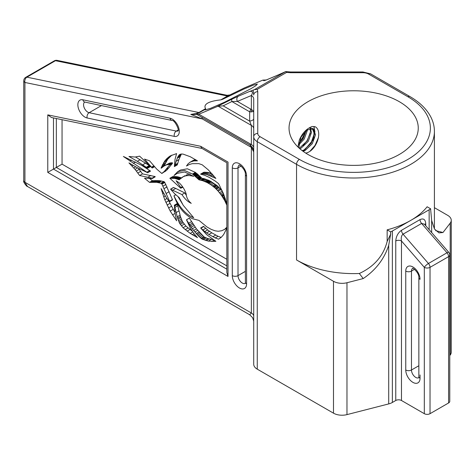 <?xml version="1.0" encoding="UTF-8"?>
<svg xmlns="http://www.w3.org/2000/svg" width="475" height="475" viewBox="0 0 475 475"><rect width="100%" height="100%" fill="white"/><g stroke="black" fill="none" stroke-linecap="round" stroke-linejoin="round"><path stroke-width="0.71" d="M302.854 151.133L311.042 143.046L314.943 131.896L313.85 126.492M303.299 151.454L313.755 139.116L314.201 126.534M303.05 145.593L307.01 140.719L310.341 133.202M299.024 143.272L302.979 138.391L306.571 129.746M298.787 144.246L307.218 129.236M222.822 99.21L220.792 99.881L227.46 96.033L227.109 95.297L229.847 94.958L222.822 99.21L243.568 89.199L253.223 85.162L257.373 84.081L255.764 85.72L251.055 88.629L224.449 102.256L210.348 108.419L205.158 109.891L205.538 109.191L195.943 114.528L196.715 114.338L249.678 144.917L196.715 114.338M227.109 95.297L57.154 60.384A4.037 2.933 101.6 0 0 55.468 60.693L26.915 77.176A4.037 2.933 101.6 0 0 24.932 82.472L24.932 182.275L27.443 186.455L249.678 314.765L251.346 312.995L251.346 147.404L202.249 118.898L190.784 114.41C195.011 113.763 197.719 113.133 198.912 112.516L205.58 108.662C204.321 106.531 205.01 104.684 207.658 103.134C210.354 101.603 214.736 100.516 220.792 99.881M305.811 153.152L306.185 153.015C316.415 150.64 323.16 131.367 315.275 126.778L312.212 126.475C306.512 128.642 302.213 133.19 299.303 140.131L297.938 146.965M399.332 101.703A64.606 37.299 0 0 0 328.926 93.617A64.606 37.299 0 0 0 289.043 128.078A64.606 37.299 0 0 0 307.966 154.458A64.606 37.299 0 0 0 378.373 162.539A64.606 37.299 0 0 0 418.255 128.078A64.606 37.299 0 0 0 399.332 101.703M298.906 143.361L303.204 138.516L306.44 129.859M299.066 148.04L300.063 147.588L307.23 140.843L310.496 131.848L310.139 128.559M302.231 150.664L304.095 149.916L311.262 143.171L314.521 134.176L312.265 128.363L309.041 127.995M305.769 153.122L306.185 153.015M298.728 144.839L304.208 139.098L307.473 130.102L307.485 129.034M299.826 148.717L301.073 148.17L308.239 141.425L311.505 132.43L310.169 127.371M303.08 151.293L305.098 150.498L312.265 143.753L315.531 134.757L313.274 128.945L307.117 129.895L300.954 137.222L298.793 147.784M309.866 151.371L315.067 145.368L318.535 137.311M395.764 400.496L395.764 240.979A4.037 2.333 180 0 1 401.476 240.979L401.476 400.496A4.037 2.333 0 0 0 395.764 400.496L392.356 402.462A12.112 6.994 180 0 1 388.71 403.91L388.71 245.302C384.305 258.917 375.808 270.008 363.215 278.57L346.976 282.738L346.976 414.616L388.71 403.91M429.151 229.68L429.151 209.772L410.756 220.394A80.762 46.627 180 0 1 387.155 229.852L387.155 241.466C383.384 255.977 374.104 266.659 359.314 273.499A80.762 46.627 180 0 1 296.543 259.962L333.492 281.289A12.112 6.994 0 0 0 346.976 282.738M387.155 241.466L390.622 234.228L390.622 231.848A12.112 6.994 0 0 0 392.356 231.016L410.756 220.394A80.762 46.627 0 0 0 427.132 206.773L430.593 208.768L431.656 220.507L431.656 232.572M250.515 146.763A4.037 2.333 120 0 0 249.678 144.917L251.346 144.519L251.346 125.394L249.678 121.137L249.678 111.809A4.037 2.333 120 0 0 250.515 108.995L251.346 109.321L251.346 95.522C253.24 92.067 252.581 90.743 249.375 91.55L254.398 89.644L257.254 89.347L257.753 91.669L257.753 133.428A8.075 4.661 0 0 0 260.116 136.723L299.398 159.398A4.037 2.333 120 0 0 296.543 164.344A80.762 46.627 180 0 0 384.554 174.456A80.762 46.627 180 0 0 434.411 131.379L434.411 226.991A80.762 46.627 180 0 1 434.352 228.784M450.205 223.137A12.112 6.994 0 0 0 451.25 220.299L451.25 352.177A12.112 6.994 180 0 1 450.205 355.021L450.205 223.137L442.985 232.513L438.989 232.887L434.465 228.986L431.656 220.507M451.25 220.299A12.112 6.994 0 0 0 447.699 215.353L434.411 207.676M435.611 230.618L442.985 232.513M265.418 80.275A4.037 4.026 -60 0 0 263.934 80.714L262.865 80.097L244.542 87.839L229.847 94.958M199.904 112.444A4.037 2.333 60 0 1 198.912 112.516L26.915 77.176A4.037 2.333 -120 0 0 25.769 77.324A4.037 4.037 0 0 0 23.75 80.821A4.037 2.333 180 0 0 24.932 82.472L202.249 118.898A4.037 2.333 120 0 0 201.412 117.052L249.678 144.917L197.362 114.712L198.859 114.214L251.346 144.519A8.075 4.661 180 0 1 253.715 147.814M253.715 128.695A8.075 4.661 180 0 0 251.346 125.394L218.096 106.198L198.859 114.214M254.398 89.644L285.683 71.582L278.831 74.664M296.543 259.962L296.543 164.344L257.26 141.669L257.26 369.164A12.112 6.994 180 0 1 253.715 364.218L253.715 98.818A8.075 4.661 180 0 0 251.346 95.522L237.387 101.418A4.037 3.289 -112.9 0 1 238.373 96.199L232.037 99.133A4.037 1.472 -116.3 0 0 231.889 101.537L237.387 101.418L250.515 108.995M23.75 80.821L23.75 180.631A4.037 2.333 0 0 0 24.932 182.275L251.346 312.995A8.075 4.661 180 0 1 253.715 316.297L253.715 321.124L252.599 317.656L249.678 314.765M286.567 72.426L285.784 71.577L290.587 71.974L290.587 72.711L286.567 72.426L257.254 89.347M448.59 402.966L448.59 256.642A4.037 2.333 0 0 0 449.772 254.992L449.772 401.322A4.037 2.333 180 0 1 448.59 402.966L430.029 413.683A4.037 2.333 180 0 1 424.317 413.683L424.317 267.354L401.476 240.979C400.888 237.761 401.411 235.493 403.055 234.169L428.45 263.494A4.037 1.045 139.1 0 0 424.317 267.354A4.037 2.333 0 0 0 430.029 267.354L430.029 413.683M401.476 400.496L424.317 413.683M346.976 414.616A12.112 6.994 180 0 1 333.492 413.173L333.492 281.289M257.26 369.164L333.492 413.173M450.205 355.021L449.772 355.585M262.865 80.097L266.202 79.984M205.58 108.662L205.538 109.191M226.836 265.875L56.341 167.438L47.773 172.383L47.773 114.873L200.646 146.282L228.018 162.082C226.474 162.973 226.474 162.973 228.018 162.082L228.018 276.444L226.836 272.466L226.836 162.765L201.798 148.313L200.646 146.282M226.836 227.187L224.699 229.318L221.7 230.743L218.203 231.26L215.11 230.82L211.132 229.336L207.106 227.062L198.995 220.412L192.523 218.737C184.181 214.463 177.994 206.815 173.963 195.813C179.479 207.415 186.058 214.712 193.693 217.716L183.255 205.348L179.14 197.541L174.83 193.907L170.644 189.293L181.943 194.572C184.698 198.835 187.797 201.756 191.247 203.348C188.136 200.753 186.438 197.594 186.158 193.871C184.751 189.656 182.465 186.016 179.295 182.952L176.124 180.732L180.785 187.542L180.726 188.254L169.854 178.256L174.83 178.428L179.14 179.776L183.255 176.718C186.212 175.305 189.691 175.198 193.693 176.403L184.698 172.009L176.807 173.369L173.963 175.524L177.721 171.653L184.537 170.442L192.523 174.028L198.995 179.823L202.552 180.654L207.106 182.542L211.132 184.912L215.11 188.023L218.203 191.164L221.7 195.712L224.699 200.598L226.836 205.2M182.893 187.269L180.726 188.254M226.836 204.024L223.553 193.895L218.607 183.7L215.234 181.064L208.923 177.228L204.743 175.293L200.67 174.183L202.35 173.832L206.595 174.402L215.888 178.41L208.347 169.919L202.219 164.807L198.799 163.632L192.268 163.667L189.466 164.445L186.479 166.007L188.195 163.679L190.451 162.005L193.931 160.906L197.475 160.847L190.243 156.714L183.047 154.096L181.331 154.013L179.603 154.541L177.579 157.368L174.361 166.588L175.032 159.386L176.605 153.591L170.21 155.919L167.099 158.359L164.772 160.96L161.114 167.907L161.239 168.215L163.922 166.107L166.363 164.873L169.338 164.403L169.623 165.003L164.202 171.534L161.785 173.458L156.685 169.053L149.536 160.776L144.495 159.083L152.16 167.966L139.632 156.174L135.078 157.029L128.968 156.483L137.37 161.328L147.648 168.221L123.357 156.453L147.648 172.728L137.37 167.752L128.968 162.901L135.078 169.409L139.632 175.518L152.16 178.196L152.143 178.517L144.495 178.226L149.536 182.358L156.685 182.335L160.894 183.208L161.785 183.819L169.623 201.323L169.338 201.59L166.363 197.689L161.114 188.593L164.772 199.767L170.21 211.084L176.605 220.798L175.032 213.186L174.361 205.212L177.579 218.144L179.603 223.303L183.047 227.727L190.243 233.421L197.475 237.637L193.931 233.486L190.451 228.374L186.479 219.777L192.268 228.808L198.799 236.384L202.219 239.157L208.347 241.116L215.888 241.336L206.595 234.62L200.67 227.994L204.743 231.58L208.923 234.472L215.234 237.928L218.607 239.186L221.279 237.298L223.553 234.697L226.836 228.362M359.314 273.499L363.215 278.57M429.151 209.772A12.112 6.994 0 0 0 430.593 208.768M390.622 231.848L387.155 229.852M388.71 245.302L390.622 234.228M56.341 118.518L56.341 167.438L62.053 164.142L226.836 259.279M202.047 148.455L51.484 117.521L47.773 114.873M195.943 114.528L190.784 114.41M218.096 106.198L223.185 105.842L249.678 121.137A8.075 2.69 180 0 0 253.715 118.803M277.928 75.068L266.926 79.711A4.037 3.289 -112.9 0 1 267.229 79.562L278.873 74.646M251.346 147.404L253.715 151.911L253.098 148.823L251.346 146.199A4.037 1.389 135 0 1 251.346 147.404M253.715 151.911A8.075 8.075 180 0 0 249.678 144.917L251.346 146.199M251.346 111.922L253.715 111.411L251.346 109.321A4.037 2.993 -81.2 0 1 251.346 111.922L249.678 111.809L231.889 101.537L223.185 105.842M257.753 91.669A4.037 3.295 0 0 0 253.715 94.964L253.151 90.161M424.757 224.604A4.037 2.333 180 0 1 425.748 223.672C425.38 219.432 423.48 218.072 420.037 219.592A4.037 2.333 -120 0 0 421.616 223.452L403.055 234.169A4.037 2.333 -120 0 1 401.476 230.31C398.032 232.768 396.126 236.324 395.764 240.979M424.377 224.158L421.616 223.452L447.011 252.777A4.037 1.045 -40.9 0 1 448.786 252.35A4.037 4.037 0 0 1 449.772 254.992M226.723 203.597L226.29 203.846M226.403 202.308L225.756 202.677M226.26 201.786L225.53 202.208M226.053 201.103L225.221 201.584M225.72 200.011L224.699 200.598M225.441 199.144L224.265 199.821M225.215 198.473L223.921 199.221M225.049 197.968L223.654 198.776M224.734 197.048L223.161 197.956M224.598 196.674L222.953 197.624M224.194 195.605L222.342 196.674M224.01 195.118L222.057 196.246M223.778 194.513L221.7 195.712M223.434 193.616L221.154 194.928M222.923 192.375L220.376 193.848M177.721 171.653L180.577 170.002L187.393 168.791L195.379 172.377L201.851 178.178L209.208 180.524L217.123 185.648L222.371 191.069L219.509 192.708M221.059 189.513L218.203 191.164M220.352 188.723L217.497 190.374M219.26 187.607L216.41 189.252M218.643 187.007L215.787 188.652M217.966 186.378L215.11 188.023M217.123 185.648L214.267 187.292M216.731 185.321L213.875 186.972M216.143 184.858L213.287 186.503M215.3 184.211L212.444 185.862M213.982 183.267L211.132 184.912M212.741 182.471L209.885 184.116M211.571 181.771L208.715 183.421M211.12 181.509L208.264 183.154M210.478 181.165L207.623 182.816M209.962 180.898L207.106 182.542M209.315 180.577L206.459 182.222M208.869 180.363L206.013 182.014M207.759 179.871L204.903 181.515M206.607 179.419L203.751 181.07M205.408 179.004L202.552 180.654M204.63 178.796L201.774 180.441M203.983 178.636L201.127 180.286M201.851 178.178L198.995 179.823M201.447 177.763L198.592 179.408M200.984 177.317L198.128 178.962M200.735 177.056L197.879 178.707M200.533 176.866L197.677 178.517M200.325 176.647L197.469 178.297M200.171 176.498L197.315 178.149M199.856 176.189L197 177.834M199.239 175.59L196.383 177.24M198.609 175.008L195.759 176.658M198.087 174.545L195.231 176.189M197.642 174.153L194.786 175.803M197.386 173.945L194.53 175.59M197.184 173.773L194.328 175.423M197.083 173.69L194.227 175.34M196.971 173.601L194.121 175.251M196.911 173.547L194.055 175.198M196.317 173.084L193.462 174.729M195.724 172.627L192.868 174.272M195.379 172.377L192.523 174.028M178.256 172.651L173.963 175.524M182.323 177.217L183.255 176.718M186.111 175.067L190.024 173.987M181.99 177.401L184.971 175.685M179.467 179.586L179.14 179.776M179.526 179.52L179.075 179.776M179.574 179.461L179.033 179.77M179.663 179.348L178.956 179.758M179.728 179.259L178.897 179.74M179.787 179.176L178.843 179.722M179.841 179.105L178.802 179.704M180.144 178.743L178.618 179.621M169.854 178.256L172.71 176.605L174.105 176.534L177.686 176.783L181.272 177.858M181.183 177.81L178.327 179.455M180.963 177.697L178.107 179.342M180.637 177.555L177.781 179.206M180.363 177.448L177.507 179.099M179.627 177.228L176.771 178.873M178.612 176.961L175.756 178.606M177.686 176.783L174.83 178.428M176.961 176.676L174.105 178.321M176.249 176.593L173.393 178.238M175.186 176.534L172.33 178.178M174.105 176.534L171.249 178.178M182.406 186.604L180.785 187.542M170.614 189.115L173.47 187.465L175.726 188.433L184.799 192.927L181.943 194.572M184.799 192.927L186.277 195.261M175.726 188.433L172.87 190.083M173.506 187.465L170.656 189.115M175.738 194.786L173.963 195.813M178.119 196.787L182.477 204.03M224.265 229.597L223.921 229.805M226.836 228.089L224.699 229.318M226.836 228.006L225.221 228.938M226.836 227.923L225.53 228.671M226.836 227.846L225.756 228.463M226.836 227.596L226.29 227.911M200.67 227.994L203.526 226.349L207.599 229.936L211.779 232.821L218.09 236.283L221.136 237.411M218.09 236.283L215.234 237.928M215.68 235.078L212.824 236.728M211.779 232.821L208.923 234.472M209.422 231.325L206.566 232.976M207.599 229.936L204.743 231.58M205.705 228.333L202.849 229.977M203.775 226.533L200.925 228.184M203.561 226.367L200.705 228.018M215.08 240.813L213.94 241.478M214.124 240.196L211.856 241.508M186.479 219.777L189.335 218.126L196.442 228.861L204.161 236.977L207.896 238.616L213.382 239.715M211.203 239.471L208.347 241.116M207.896 238.616L205.04 240.261M206.108 237.957L203.252 239.608M205.075 237.506L202.219 239.157M204.161 236.977L201.305 238.628M203.805 236.704L200.949 238.355M202.754 235.766L199.898 237.411M201.655 234.733L198.799 236.384M200.688 233.753L197.832 235.404M199.773 232.78L196.917 234.43M199.001 231.919L196.145 233.569M197.659 230.357L194.803 232.008M196.442 228.861L193.586 230.506M195.124 227.157L192.268 228.808M194.002 225.619L191.146 227.264M193.099 224.325L190.243 225.969M192.322 223.149L189.466 224.8M191.413 221.677L188.557 223.321M189.353 218.144L186.497 219.794M195.124 234.994L193.931 235.683M194.079 233.682L192.268 234.727M192.791 231.948L190.243 233.421M174.307 205.212L177.246 203.603L180.435 216.493L182.453 221.653L185.903 226.076L192.232 231.147M189.97 229.514L187.114 231.165M188.053 227.988L185.197 229.633M185.903 226.076L183.047 227.727M184.187 224.182L181.331 225.833M183.107 222.722L180.251 224.372M182.453 221.653L179.603 223.303M181.866 220.471L179.016 222.122M181.308 219.082L178.452 220.732M180.779 217.598L177.929 219.248M180.435 216.493L177.579 218.144M180.061 215.169L177.205 216.82M178.933 210.936L176.077 212.586M177.733 205.794L174.877 207.438M177.448 204.393L174.592 206.043M177.347 203.983L174.491 205.627M177.246 203.603L174.39 205.253M177.217 203.561L174.361 205.212M177.193 203.549L174.337 205.2M175.067 213.406L172.514 214.878M168.88 201.062L174.948 212.533M173.06 209.433L170.21 211.084M171.404 206.346L168.548 207.997M169.949 203.401L167.099 205.052M168.667 200.806L165.894 202.409M166.927 198.52L164.772 199.767M165.252 195.932L163.655 196.858M163.643 193.093L162.587 193.705M162.688 191.253L161.969 191.662M161.862 189.614L161.458 189.846M149.441 178.362L152.392 180.708L159.541 180.684L163.744 181.563L164.641 182.168L172.478 199.672L169.545 201.738M172.455 199.975L169.605 201.62M172.496 199.85L169.64 201.501M172.496 199.773L169.64 201.424M172.478 199.672L169.623 201.323M172.431 199.547L169.575 201.192M169.213 191.698L166.357 193.349M167.058 186.883L164.202 188.533M165.888 184.454L163.032 186.099M164.843 182.447L161.987 184.092M164.641 182.168L161.785 183.819M164.409 181.937L161.553 183.588M164.142 181.729L161.286 183.38M163.946 181.622L161.09 183.273M163.744 181.563L160.894 183.208M161.589 181.023L158.733 182.673M160.473 180.809L157.617 182.459M159.541 180.684L156.685 182.335M158.199 180.559L155.343 182.204M157.498 180.524L154.642 182.168M156.21 180.488L153.354 182.139M155.177 180.506L152.321 182.157M152.392 180.708L149.536 182.358M138.338 168.257L142.488 173.868L155.016 176.546L155.2 176.842L152.344 178.487M155.224 176.807L152.368 178.452M155.218 176.777L152.362 178.422M155.194 176.73L152.338 178.38M155.171 176.7L152.315 178.351M155.129 176.647L152.273 178.297M155.105 176.623L152.255 178.273M155.07 176.587L152.214 178.238M155.016 176.546L152.16 178.196M154.987 176.534L152.131 178.178M154.945 176.516L152.089 178.161M150.907 175.453L148.052 177.104M142.488 173.868L139.632 175.518M140.754 171.356L137.898 173.007M139.24 169.355L136.384 171M137.673 167.912L135.078 169.409M135.743 166.814L133.796 167.936M133.113 165.294L131.967 165.953M141.033 164.908L150.504 171.077L147.654 172.781M150.51 171.113L147.654 172.757M150.504 171.077L147.648 172.728M150.48 171.053L147.624 172.704M149.738 170.543L146.882 172.188M135.446 162.07L133.226 163.352M131.498 160.123L129.859 161.072M124.788 157.059L124.45 157.255M150.409 166.416L147.648 168.221M150.51 166.553L147.654 168.203M150.51 166.523L147.654 168.174M150.486 166.493L147.636 168.144M150.397 166.404L147.541 168.055M150.106 166.143L147.256 167.788M135.571 156.993L149.922 165.983M149.726 165.817L146.87 167.467M149.334 165.537L146.478 167.182M145.623 163.109L142.767 164.76M140.22 159.683L137.37 161.328M154.512 166.707L152.368 167.948M154.464 166.66L152.344 167.883M154.417 166.6L152.303 167.817M154.244 166.404L152.143 167.622M153.781 165.888L151.638 167.129M165.163 165.389L169.902 163.002L172.318 162.765L172.478 163.352L167.058 169.884L161.987 173.411M165.888 170.964L163.032 172.615M167.058 169.884L164.202 171.534M169.213 167.556L166.357 169.207M172.431 163.43L169.575 165.074M172.478 163.352L169.623 165.003M172.496 163.269L169.64 164.92M172.496 163.192L169.64 164.843M172.455 163.032L169.605 164.677M172.401 162.854L169.545 164.498M172.318 162.765L169.462 164.415M172.193 162.753L169.338 164.403M171.487 162.765L168.631 164.415M170.626 162.812L167.77 164.457M169.902 163.002L167.046 164.647M169.219 163.222L166.363 164.873M161.547 168.002L161.197 168.203M161.999 167.633L161.15 168.126M162.278 167.408L161.132 168.067M162.652 167.093L161.114 167.984M163.026 166.802L161.114 167.907M171.891 155.093L167.627 159.309L164.059 166.024M164.314 165.401L161.458 167.046M164.825 164.178L161.969 165.822M165.442 162.842L162.587 164.493M166.505 160.924L163.655 162.575M167.627 159.309L164.772 160.96M168.744 157.955L165.894 159.606M169.949 156.708L167.099 158.359M171.404 155.438L168.548 157.088M181.402 154.013L178.933 159.541L177.246 164.932L174.39 166.583M177.347 164.671L174.491 166.321M177.448 164.368L174.592 166.018M177.733 163.299L174.877 164.95M178.933 159.541L176.077 161.191M180.061 156.613L177.205 158.264M180.435 155.723L177.579 157.368M180.779 155.016L177.929 156.667M181.308 154.138L178.452 155.788M180.542 154.167L179.016 155.046M196.614 160.324L195.842 160.77M196.133 160.039L194.851 160.782M195.795 159.832L193.931 160.906M195.486 159.648L193.022 161.072M189.857 162.313L195.35 159.564M195.041 159.648L192.185 161.298M194.174 159.968L191.318 161.613M193.307 160.354L190.451 162.005M213.928 176.005L212.622 176.759M213.026 174.948L211.132 176.047M212.343 174.153L209.944 175.536M200.634 174.046L204.238 172.217L208.121 172.461L211.779 173.5M211.203 173.28L208.347 174.931M209.451 172.752L206.595 174.402M208.121 172.461L205.265 174.105M206.756 172.265L203.9 173.915M205.2 172.182L202.35 173.832M204.238 172.217L201.382 173.868M203.739 172.3L200.883 173.951M420.037 374.941L420.037 378.242A10.094 5.831 60 0 1 412.9 382.363A10.094 5.831 60 0 1 405.757 370.001A4.037 2.333 0 0 0 411.469 370.001A6.056 3.497 -120 0 0 415.75 377.417A6.056 3.497 -120 0 0 418.665 377.779M84.704 102.06A6.056 3.497 -120 0 0 83.564 104.761A6.056 3.497 -120 0 0 89.14 112.7L176.302 131.1A6.056 3.497 -120 0 0 177.917 130.946M87.151 117.99A10.094 5.831 60 0 1 77.853 104.761A10.094 5.831 60 0 1 82.834 99.78L169.997 118.18A10.094 5.831 60 0 1 178.956 128.719A10.094 5.831 60 0 1 174.313 136.384L87.151 117.99A4.037 2.927 -78.1 0 1 89.14 112.7L101.454 105.587M401.476 230.31L420.037 219.592M425.748 223.672L425.748 225.744M392.356 231.016L392.356 402.462M246.578 176.094L246.578 283.866A10.094 5.831 60 0 1 239.436 287.987A10.094 5.831 60 0 1 232.299 275.625L232.299 167.853A10.094 5.831 60 0 1 239.436 163.732A10.094 5.831 60 0 1 246.578 176.094A4.037 2.333 180 0 1 245.391 174.45C245.842 169.373 238.688 163.875 239.085 165.152L239.263 165.08M228.018 276.444L47.773 172.383M228.457 95.956A4.037 2.333 -120 0 1 227.46 96.033L55.468 60.693A4.037 2.333 -120 0 0 54.322 60.842A4.037 4.037 0 0 1 57.154 60.384M217.182 106.477L232.037 99.133M238.373 96.199L249.375 91.55M263.934 80.714L266.926 79.711M299.398 159.398A76.724 44.294 0 0 0 407.9 159.398A76.724 44.294 0 0 0 407.9 96.758L368.618 74.076A8.075 4.661 0 0 0 362.906 72.711L290.587 72.711M53.485 117.937L53.485 169.088L226.836 269.171M62.053 119.694L62.053 164.142M178.101 130.061L176.302 131.1A4.037 2.927 -78.1 0 0 174.313 136.384M239.151 165.152A6.056 3.497 -120 0 0 238.011 167.853L238.011 275.625A6.056 3.497 -120 0 0 240.576 281.639A6.056 3.497 -120 0 0 245.201 283.403M241.039 166.102L238.011 167.853A4.037 2.333 180 0 1 232.299 167.853M245.391 271.362L238.011 275.625A4.037 2.333 180 0 1 232.299 275.625M178.036 130.88L177.888 131.005C179.847 130.607 174.586 119.718 172.015 120.484A4.037 2.927 -78.1 0 1 169.997 118.18M172.015 120.484L84.853 102.083A4.037 2.927 -78.1 0 1 82.834 99.78M246.578 283.866A4.037 2.333 180 0 1 245.391 282.215L245.391 174.45M260.116 136.723A4.037 2.333 120 0 0 257.26 141.669A12.112 6.994 180 0 1 253.715 136.723A4.037 3.295 0 0 1 257.753 133.428M448.59 256.642L430.029 267.354A4.037 2.333 60 0 0 428.45 263.494L447.011 252.777A4.037 2.333 60 0 1 448.59 256.642M414.503 269.337L411.469 271.088L411.469 370.001L418.855 365.738M412.609 268.387A6.056 3.497 -120 0 0 411.469 271.088A4.037 2.333 0 0 1 405.757 271.088A10.094 5.831 60 0 1 412.9 266.968A10.094 5.831 60 0 1 420.037 279.33A4.037 2.333 0 0 1 418.855 277.679L418.855 376.592A4.037 2.333 0 0 0 420.037 378.242M405.757 370.001L405.757 271.088M407.9 96.758A4.037 2.333 -60 0 1 409.919 96.556C419.597 102.149 426.544 108.912 430.748 116.844C433.17 121.529 434.393 126.374 434.411 131.379M368.618 74.076A4.037 2.333 -60 0 1 370.637 73.88L409.919 96.556M362.906 72.711L362.906 71.974L370.637 73.88M209.748 180.791L206.892 182.436M209.208 180.524L206.352 182.174M208.59 180.239L205.734 181.883M208.483 180.185L205.627 181.836M208.424 180.162L205.568 181.806M203.603 178.553L200.747 180.197M203.353 178.493L200.498 180.144M173.624 187.518L170.774 189.169M209.107 238.931L206.251 240.582M154.096 180.577L151.24 182.228M214.991 177.312L214.397 177.65M312.265 128.363L313.274 128.945M245.391 282.215L245.32 283.343M267.229 79.562L265.507 80.287M27.443 186.455C27.497 187.37 22.711 181.919 23.75 180.631M253.686 151.258L253.098 148.823M424.418 224.212L448.786 252.35M418.855 376.592L418.778 377.714M418.855 277.679C419.3 272.608 412.146 267.11 412.543 268.381L412.722 268.316M25.769 77.324L54.322 60.842M290.587 71.974L362.906 71.974"/></g></svg>
